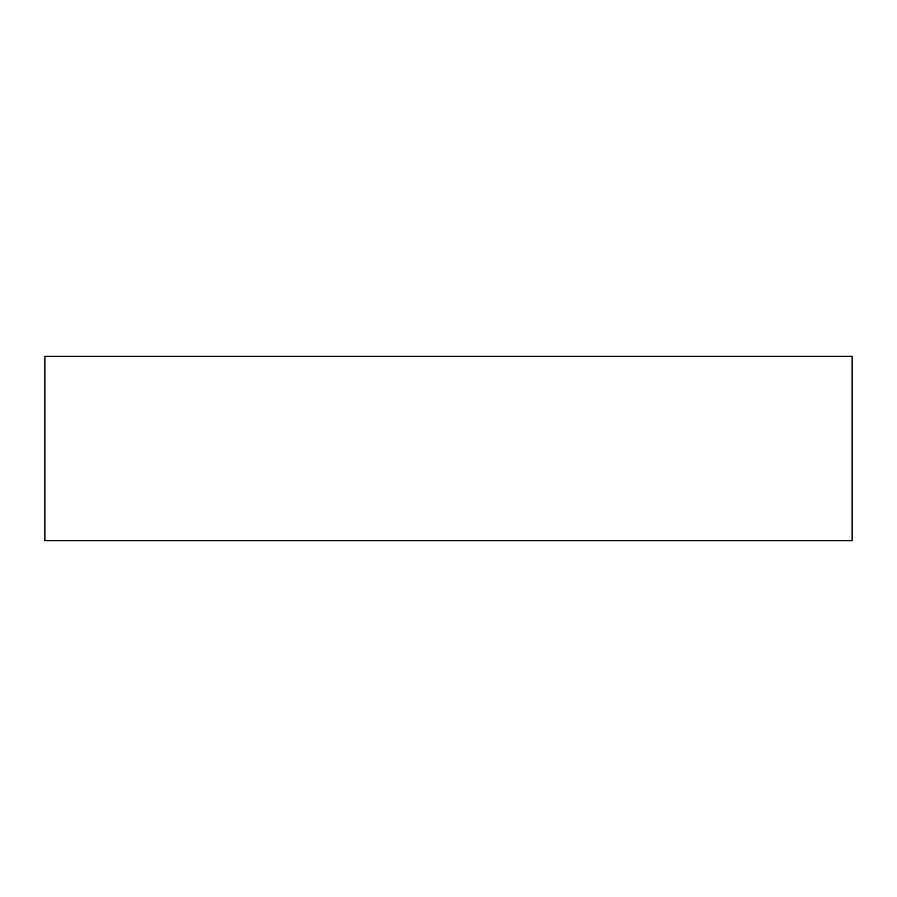 <?xml version="1.0" encoding="UTF-8"?>
<svg xmlns="http://www.w3.org/2000/svg" width="897" height="897" viewBox="0 0 897 897"><rect width="100%" height="100%" fill="white"/><g stroke="black" fill="none" stroke-linecap="round" stroke-linejoin="round"><path stroke-width="1.35" d="M852.15 356.344L44.85 356.344L44.85 540.656L852.15 540.656L852.15 356.344L852.15 540.656L44.85 540.656L44.85 356.344L852.15 356.344"/></g></svg>
